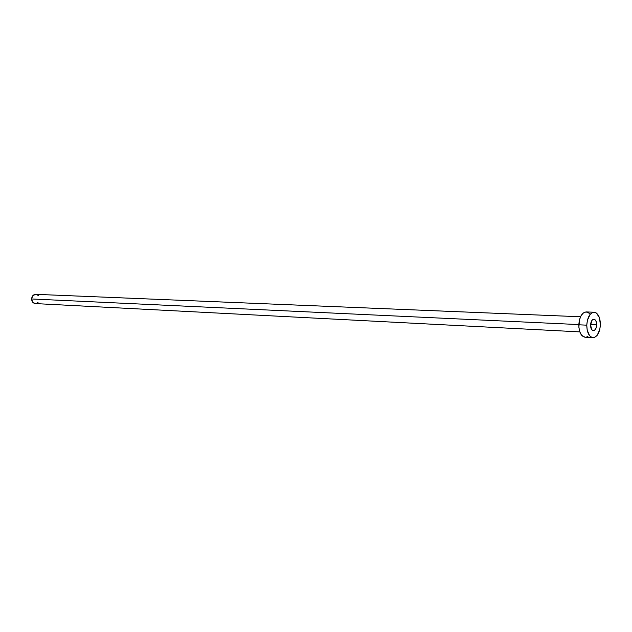 <?xml version="1.0" encoding="UTF-8"?>
<svg xmlns="http://www.w3.org/2000/svg" width="632" height="632" viewBox="0 0 632 632"><rect width="100%" height="100%" fill="white"/><g stroke="black" fill="none" stroke-linecap="round" stroke-linejoin="round"><path stroke-width="0.95" d="M596.687 324.856C596.395 328.442 595.281 330.386 593.345 330.678C591.576 330.275 590.644 328.403 590.557 325.053L591.813 329.778L593.495 330.678L595.218 329.651L596.403 327.044L596.655 323.742L596.253 321.696L594.933 319.634L593.772 319.223L592.042 320.234L590.557 325.053C590.849 321.467 591.955 319.523 593.883 319.223C595.668 319.618 596.6 321.498 596.687 324.856L590.58 324.572L596.687 324.856M580.532 316.766L35.779 294.33C33.291 294.528 31.892 296.076 31.6 298.968L578.817 324.579L31.6 298.968C31.79 301.677 33.038 303.21 35.345 303.581L32.738 302.246L31.6 298.968L32.809 295.681L35.637 294.322M586.773 325.172C587.42 317.209 589.877 312.887 594.143 312.224C598.125 313.101 600.21 317.272 600.392 324.737C599.752 332.724 597.272 337.03 592.958 337.67C589.032 336.777 586.97 332.614 586.773 325.172L578.809 324.793L586.773 325.172L587.412 320.25L590.091 314.452L592.603 312.492L595.257 312.445L596.513 313.148L599.428 317.746L600.392 324.737L599.768 329.588L597.145 335.363L594.657 337.37L593.322 337.67L592.002 337.488L589.577 335.695L587.175 330.054L586.773 325.172M594.127 312.224L586.196 311.932C581.922 312.587 579.457 316.877 578.809 324.793C579.015 332.195 581.084 336.343 585.019 337.227L581.63 335.26L579.805 331.832L578.88 327.281L579.457 319.903L581.053 315.739L583.352 312.943L585.998 311.924L588.582 312.84L589.727 313.986M588.021 336.153L586.725 336.927M38.031 302.562L36.316 303.494M36.411 294.417L38.362 295.594M592.927 337.67L585.019 337.227M579.828 331.887L35.345 303.581"/></g></svg>
